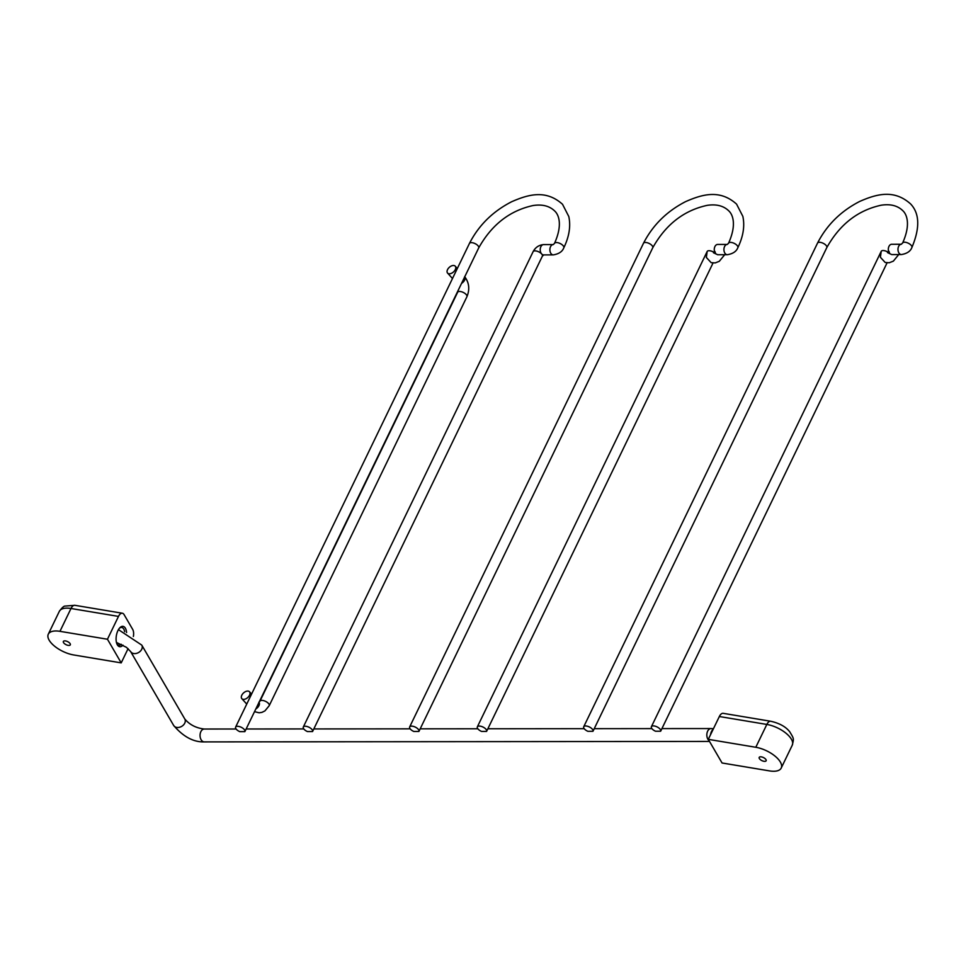 <?xml version="1.0" encoding="UTF-8"?>
<svg xmlns="http://www.w3.org/2000/svg" width="966" height="966" viewBox="0 0 966 966"><rect width="100%" height="100%" fill="white"/><g stroke="black" fill="none" stroke-linecap="round" stroke-linejoin="round"><path stroke-width="1.45" d="M249.542 695.218A5.144 3.115 138 0 1 245.726 698.889A5.144 3.115 138 0 1 241.85 698.672A5.144 3.115 138 0 1 243.589 692.9A5.144 3.115 138 0 1 249.506 691.777A5.144 3.115 138 0 1 249.542 695.218M455.288 269.635A5.144 3.115 138 0 1 451.46 273.306A5.144 3.115 138 0 1 447.584 273.088A5.144 3.115 138 0 1 449.323 267.316A5.144 3.115 138 0 1 455.24 266.193A5.144 3.115 138 0 1 455.288 269.635M239.749 731.624A5.144 2.294 25.8 0 1 235.619 727.096A5.144 2.294 25.8 0 1 241.246 727.277A5.144 2.294 25.8 0 1 244.893 731.576A5.144 2.294 25.8 0 1 244.869 731.624L239.749 731.624M312.561 731.552A5.144 2.294 -154.2 0 0 312.573 731.516A5.144 2.294 -154.2 0 0 308.939 727.217A5.144 2.294 -154.2 0 0 303.3 727.036A5.144 2.294 -154.2 0 0 307.442 731.564L312.561 731.552M592.967 731.286L587.847 731.298A5.144 2.294 25.8 0 1 583.718 726.77A5.144 2.294 25.8 0 1 589.345 726.951A5.144 2.294 25.8 0 1 592.991 731.25A5.144 2.294 25.8 0 1 592.967 731.286M651.398 726.71A5.144 2.294 -154.2 0 1 657.037 726.879A5.144 2.294 -154.2 0 1 660.672 731.19A5.144 2.294 -154.2 0 1 660.647 731.226L655.54 731.226A5.144 2.294 -154.2 0 1 651.398 726.71L881.209 251.341L880.4 257.282L885.206 262.498L889.263 262.74L893.345 261.146L898.718 254.565M418.918 731.455L413.798 731.455A5.144 2.294 25.8 0 1 409.669 726.927A5.144 2.294 25.8 0 1 415.295 727.108A5.144 2.294 25.8 0 1 418.942 731.419A5.144 2.294 25.8 0 1 418.918 731.455L652.75 247.743A5.144 2.294 25.8 0 1 652.738 247.791M477.349 726.867A5.144 2.294 -154.2 0 1 482.988 727.048A5.144 2.294 -154.2 0 1 486.623 731.347A5.144 2.294 -154.2 0 1 486.598 731.395L481.491 731.395A5.144 2.294 -154.2 0 1 477.349 726.867L707.16 251.498L706.351 257.451L711.157 262.655L715.214 262.909L719.296 261.303L724.669 254.734M889.722 253.587A5.144 2.294 -154.2 0 0 889.71 253.575L888.962 251.281L887.5 252.597L891.715 254.577L901.387 254.565A5.144 3.393 -90.1 0 1 897.982 249.542A5.144 3.393 -90.1 0 1 901.218 244.277L901.375 244.265M888.128 252.247A5.144 2.294 -154.2 0 0 881.209 251.341M888.672 251.728A5.144 3.393 -90.1 0 1 891.715 244.277L901.242 244.265L902.618 243.021A5.144 2.294 -154.2 0 1 906.301 242.466A5.144 2.294 -154.2 0 1 911.131 245.255A5.144 2.294 -154.2 0 1 911.892 247.501C910.467 251.281 906.965 253.623 901.387 254.565M714.079 252.416A5.144 2.294 -154.2 0 0 707.16 251.498M714.623 251.885A5.144 3.393 -90.1 0 1 717.666 244.446L727.193 244.434M770.687 721.252L723.184 713.331A7.728 3.804 99.5 0 0 719.344 716.518L766.835 724.44A20.588 9.153 25.8 0 1 786.01 733.242A20.588 9.153 25.8 0 1 792.253 745.221C793.943 738.302 794.088 739.062 789.765 731.83C785.805 726.722 779.441 723.196 770.687 721.252A7.728 3.804 99.5 0 0 766.835 724.44L755.798 747.273L708.295 739.352L722.061 762.983L769.552 770.904A20.588 9.153 -154.2 0 0 781.216 768.055A20.588 9.153 -154.2 0 0 774.973 756.076A20.588 9.153 -154.2 0 0 755.798 747.273M708.295 739.352L719.344 716.518M761.389 756.873A3.864 1.715 25.8 0 1 764.975 758.527A3.864 1.715 25.8 0 1 766.147 760.761A3.864 1.715 25.8 0 1 761.92 760.628A3.864 1.715 25.8 0 1 759.191 757.404A3.864 1.715 25.8 0 1 761.389 756.873M119.446 628.202A9.008 4.444 -80.5 0 1 121.728 627.453A9.008 4.444 -80.5 0 1 124.662 631.692M121.305 644.286A9.008 4.444 -80.5 0 1 118.77 645.228A9.008 4.444 -80.5 0 1 116.85 643.779M126.582 632.537A10.3 5.072 99.5 0 0 119.917 627.683A10.3 5.072 99.5 0 0 117.924 630.617A10.3 5.072 99.5 0 0 117.127 644.419A10.3 5.072 99.5 0 0 123.008 645.155M107.455 639.238L59.964 631.329A20.588 9.153 -154.2 0 0 48.3 634.179A20.588 9.153 -154.2 0 0 54.543 646.157A20.588 9.153 -154.2 0 0 73.718 654.96L121.209 662.881L107.455 639.238L118.492 616.405A7.728 3.804 -80.5 0 1 122.344 613.229A7.728 3.804 -80.5 0 1 124.083 614.618L132.68 629.385A7.728 3.804 -80.5 0 1 133.38 636.473M121.209 662.881L128.08 648.657M68.127 645.36A3.864 1.715 25.8 0 1 64.529 643.706A3.864 1.715 25.8 0 1 63.37 641.46A3.864 1.715 25.8 0 1 67.584 641.605A3.864 1.715 25.8 0 1 70.313 644.829A3.864 1.715 25.8 0 1 68.127 645.36M259.021 702.354A5.144 3.115 138 0 1 258.936 705.651A5.144 3.115 138 0 1 255.833 708.947M258.9 702.21L259.951 701.195A5.144 2.294 25.8 0 1 263.633 700.64A5.144 2.294 25.8 0 1 268.463 703.429A5.144 2.294 25.8 0 1 269.224 705.675L264.938 710.891L261.955 712.365L259.142 712.799L254.517 711.664M259.951 701.195L457.642 292.251A5.144 2.294 25.8 0 1 461.325 291.708A5.144 2.294 25.8 0 1 466.143 294.485A5.144 2.294 25.8 0 1 466.916 296.731L269.224 705.675M461.567 283.352A5.144 3.115 -42 0 0 464.67 280.068A5.144 3.115 -42 0 0 464.755 276.771M235.619 727.096L469.44 243.432A5.144 2.294 25.8 0 1 475.067 243.613A5.144 2.294 25.8 0 1 478.701 247.912A5.144 2.294 25.8 0 1 478.689 247.948M469.44 243.432C478.725 225.307 492.793 211.421 511.654 201.737C529.066 194.094 546.201 189.65 562.526 204.285L568.793 216.517C570.87 226.177 569.203 236.622 563.794 247.827A5.144 2.294 -154.2 0 0 563.033 245.581A5.144 2.294 -154.2 0 0 558.203 242.804A5.144 2.294 -154.2 0 0 554.52 243.347L553.276 244.591M563.794 247.827C562.369 251.607 558.867 253.961 553.289 254.891A5.144 3.393 -90.1 0 1 549.883 249.868A5.144 3.393 -90.1 0 1 553.12 244.603M553.289 254.891L543.616 254.903A5.144 3.393 -90.1 0 1 541.612 253.901A5.144 3.393 -90.1 0 1 540.38 248.153A5.144 3.393 -90.1 0 1 543.616 244.603L553.144 244.591M543.81 254.891L542.373 256.147A5.144 2.294 -154.2 0 0 541.612 253.901A5.144 2.294 -154.2 0 0 536.794 251.124A5.144 2.294 -154.2 0 0 533.111 251.667C535.442 247.344 538.943 244.99 543.616 244.603M709.056 740.644A6.436 4.25 -90.1 0 1 706.955 733.411A6.436 4.25 -90.1 0 1 711.061 728.557L661.927 728.593M709.503 741.429L204.297 741.9A6.436 4.25 -90.1 0 1 200.047 735.464A6.436 4.25 -90.1 0 1 204.285 729.028L236.102 729.004M583.718 726.77L817.538 243.094A5.144 2.294 25.8 0 1 823.165 243.275A5.144 2.294 25.8 0 1 826.799 247.586A5.144 2.294 25.8 0 1 826.787 247.622L592.991 731.25M409.669 726.927L643.489 243.263A5.144 2.294 25.8 0 1 649.116 243.444A5.144 2.294 25.8 0 1 652.75 247.743C665.743 224.547 683.88 210.419 707.172 205.36C716.434 203.947 723.679 205.818 728.907 210.999C732.542 214.392 737.046 224.245 728.569 243.178L727.326 244.434M643.489 243.263C652.774 225.15 666.842 211.252 685.703 201.58C703.115 193.937 720.25 189.481 736.575 204.128L742.842 216.36C744.919 226.02 743.252 236.453 737.843 247.67A5.144 2.294 -154.2 0 0 737.082 245.424A5.144 2.294 -154.2 0 0 732.252 242.635A5.144 2.294 -154.2 0 0 728.569 243.178M737.843 247.67C736.418 251.438 732.916 253.792 727.338 254.722A5.144 3.393 -90.1 0 1 723.932 249.699A5.144 3.393 -90.1 0 1 727.169 244.434M710.469 734.872A6.436 3.176 -80.5 0 1 713.162 729.318M204.297 741.9C193.514 742.226 183.299 736.744 173.675 725.478A6.436 4.818 -30.2 0 0 181.656 726.396A6.436 4.818 -30.2 0 0 184.796 718.994C189.602 724.729 196.098 728.074 204.285 729.028M173.675 725.478L130.651 651.579A6.436 4.818 -30.2 0 0 138.633 652.497A6.436 4.818 -30.2 0 0 141.773 645.107L184.796 718.994M122.344 613.229L74.853 605.308A7.728 3.804 99.5 0 0 71.001 608.495L118.492 616.405M48.3 634.179L59.337 611.345A20.588 9.153 25.8 0 1 71.001 608.495L59.964 631.329M251.583 694.083L249.506 691.777M246.741 704.093L241.85 698.672M466.916 296.731C469.947 289.353 469.186 282.652 464.634 276.626M457.642 292.251L458.307 290.114M447.584 273.088L452.474 278.51M455.24 266.193L457.316 268.5M554.52 243.347C562.997 224.414 558.493 214.561 554.858 211.156C549.63 205.987 542.385 204.104 533.123 205.529C509.831 210.588 491.694 224.716 478.701 247.912L244.893 731.576M312.573 731.516L542.373 256.147M303.3 727.036L533.111 251.667M246.137 728.992L303.795 728.932M313.829 728.932L410.152 728.835M420.186 728.823L477.844 728.775M487.878 728.762L584.201 728.666M594.235 728.666L651.893 728.606M660.672 731.19L887.078 262.849M817.538 243.094C826.824 224.981 840.891 211.083 859.752 201.411C877.164 193.768 894.299 189.324 910.624 203.959C919.644 213.498 920.067 228.012 911.892 247.501M826.799 247.586C839.792 224.39 857.929 210.262 881.221 205.203C890.483 203.778 897.728 205.649 902.956 210.829C906.591 214.235 911.095 224.088 902.618 243.021M486.623 731.347L713.029 263.018M715.661 253.744L714.912 251.45L713.451 252.754L717.666 254.734L727.338 254.722M713.451 728.69L711.061 728.557M130.651 651.579L126.437 647.329L116.427 642.414M141.773 645.107L118.444 629.627M781.216 768.055L792.253 745.221M59.337 611.345C61.921 607.807 63.816 606.044 65.024 606.093L74.853 605.308"/></g></svg>
